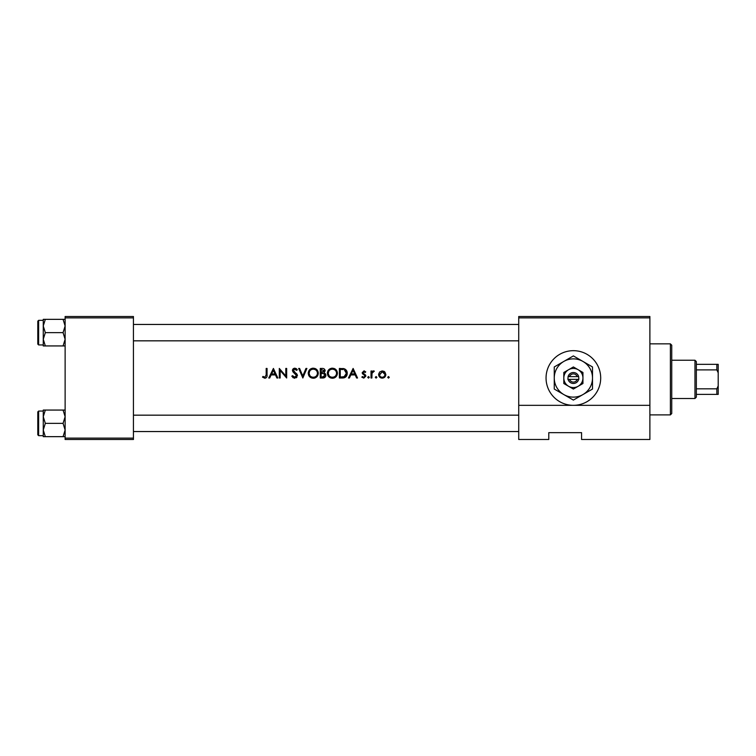 <?xml version="1.0" encoding="UTF-8"?>
<svg xmlns="http://www.w3.org/2000/svg" width="756" height="756" viewBox="0 0 756 756"><rect width="100%" height="100%" fill="white"/><g stroke="black" fill="none" stroke-linecap="round" stroke-linejoin="round"><path stroke-width="1.13" d="M573.379 350.671A27.329 27.329 0 0 0 546.049 378A27.329 27.329 0 0 0 573.379 405.329A27.329 27.329 0 0 0 600.699 378A27.329 27.329 0 0 0 573.379 350.671M273.417 368.437L268.758 378L269.694 378L271.149 374.938L275.486 374.938L276.904 378L277.83 378L273.417 368.437M291.816 376.157L294.717 378.246L297.448 375.656L293.281 370.383L294.689 369.174L296.55 370.402L297.325 369.807L294.783 368.191L292.421 370.421L292.959 371.876L296.598 375.647L294.717 377.263L292.619 375.666L291.816 376.157L293.196 377.811M313.211 368.191C310.149 368.503 308.495 370.194 308.24 373.256C308.524 376.308 310.206 377.972 313.286 378.246C316.358 377.962 318.03 376.28 318.295 373.218C318.03 370.128 316.339 368.455 313.211 368.191M332.338 368.191C329.276 368.503 327.622 370.194 327.367 373.256C327.65 376.308 329.332 377.972 332.413 378.246C335.484 377.962 337.157 376.28 337.422 373.218C337.157 370.128 335.466 368.455 332.338 368.191M353.118 368.437L348.459 378L349.395 378L350.85 374.938L355.188 374.938L356.596 378L357.531 378L353.118 368.437M368.503 376.526L367.709 377.329L368.503 378.123L369.306 377.329L368.503 376.526L369.306 377.329L368.503 378.123L367.709 377.329L368.503 376.526L369.306 377.329L368.503 378.123L367.709 377.329L368.503 376.526M376.11 376.526L375.307 377.329L376.11 378.123L376.904 377.329L376.11 376.526L376.904 377.329L376.11 378.123L375.307 377.329L376.11 376.526L376.904 377.329L376.11 378.123L376.904 377.329L376.11 376.526L375.307 377.329M388.49 378.123L389.293 377.329L388.49 376.526L387.696 377.329L388.49 378.123L389.293 377.329L388.49 376.526L389.293 377.329L388.49 378.123L387.696 377.329L388.49 376.526L389.293 377.329L388.49 378.123L387.696 377.329M382.243 370.884L379.578 372.046L378.624 374.522C378.822 376.734 380.032 377.934 382.243 378.123C384.445 377.934 385.654 376.734 385.853 374.522L384.899 372.037L382.243 370.884M371.016 371.007L371.016 378L371.876 378L372.028 373.256L374.333 371.13L373.587 370.884L371.876 372.037L371.876 371.007L371.016 371.007M365.743 371.886L363.957 370.884L362.19 372.717L365.016 376.138L363.778 377.263L362.389 376.526L361.822 377.178L363.825 378.123L365.866 376.101L363.05 372.689L363.957 371.744L365.167 372.481L365.743 371.886M339.387 378L342.345 378C345.426 377.972 347.051 376.422 347.231 373.341C347.259 371.187 346.305 369.675 344.349 368.777L339.387 368.437L339.387 378M320.26 368.437L320.26 378L322.84 378C324.655 377.962 325.675 377.055 325.902 375.288L324.059 372.84L325.165 370.809C324.929 369.126 323.918 368.342 322.122 368.437L320.26 368.437M298.677 368.437L302.844 378L306.889 368.437L305.972 368.437L302.787 375.978L299.593 368.437L298.677 368.437M279.304 378L280.164 378L280.164 370.487L286.666 378L286.666 368.437L285.806 368.437L285.806 375.959L279.304 368.437L279.304 378M266.188 368.437L266.188 374.796L264.865 377.263L263.012 376.403L262.502 377.14L264.817 378.246C266.556 377.924 267.303 376.809 267.048 374.891L267.048 368.437L266.188 368.437M649.886 317.889L649.886 439.482L581.572 439.482L581.572 432.649L548.78 432.649L548.78 439.482L518.729 439.482L518.729 316.518L649.886 316.518L649.886 317.889L518.729 317.889M65.129 317.889L65.129 316.518L133.434 316.518L133.434 317.889L65.129 317.889L65.129 438.111L133.434 438.111L133.434 439.482L65.129 439.482L65.129 438.111M133.434 317.889L133.434 438.111M649.886 405.329L518.729 405.329M383.708 371.177L384.341 371.536M381.525 378.066L380.854 377.877M379.673 377.083L379.247 376.564M378.69 375.231L378.68 373.842M384.946 375.07L385.002 374.532C384.851 376.204 383.925 377.121 382.243 377.263C380.551 377.121 379.635 376.214 379.484 374.532L382.243 371.744L385.002 374.532L384.795 373.473L382.243 371.744L379.531 375.07M381.695 377.216L382.782 377.216M383.821 376.79L384.823 375.505M372.585 371.234L373.313 370.912M373.587 370.884L374.333 371.13M372.15 372.869L371.971 373.568M363.957 370.884L364.477 370.969M363.116 372.339L363.957 371.744L365.167 372.481L363.608 371.82M363.286 373.322L365.545 375.023L365.866 376.101M363.778 377.263L362.389 376.526L363.778 377.263L365.016 376.138L364.779 375.477L362.511 373.795L362.19 372.717L362.511 373.795M364.987 376.365L364.779 375.477M353.052 370.298L354.734 373.955L351.313 373.955L353.052 370.298M342.846 368.493L343.602 368.588M346.541 370.591L346.862 371.234M347.155 374.305L346.919 375.222M346.702 375.732L346.286 376.403M344.462 377.726L343.328 377.953M344.415 369.901L346.371 373.341L344.075 376.771L340.247 377.017L340.247 369.419L343.177 369.542M342.185 369.448L340.918 369.419M346.342 373.889L346.342 372.736M346.135 371.848L345.766 371.092M345.747 371.064L344.925 370.204M341.343 377.017L344.594 376.564M345.067 376.261L346.248 374.437M327.395 372.765L327.461 372.283M327.934 370.884L328.416 370.119M328.794 369.684L330.003 368.767M331.355 368.285L331.837 368.21M334.228 368.512L335.154 368.985M335.191 369.013L335.957 369.637M335.966 376.781L335.22 377.414M335.21 377.414L334.35 377.877M334.341 377.887L333.396 378.161M332.413 378.246L330.476 377.887M329.588 377.414L328.841 376.8M328.18 376.006L327.735 375.174M336.496 374.022L336.562 373.209C336.325 375.723 334.927 377.074 332.375 377.263C329.871 377.064 328.482 375.732 328.227 373.256C328.463 370.761 329.843 369.4 332.375 369.174C334.917 369.382 336.307 370.724 336.562 373.209C336.307 370.724 334.908 369.372 332.375 369.174L331.657 369.23M331.582 377.197L333.188 377.197M336.155 375.023L336.42 374.315M328.936 370.941L328.227 373.256L328.926 375.515M330.797 376.979L331.44 377.168M331.289 369.315L330.599 369.561M325.137 373.445L325.864 374.872M325.836 375.864L325.675 376.375M323.7 372.037L324.305 370.827L321.12 372.481L321.12 369.419L324.305 370.827L324.192 370.26M321.697 372.481L322.368 372.462M324.57 374.154L323.474 373.577L325.042 375.288L322.339 377.017L321.12 377.017L321.12 373.464L323.474 373.577L321.687 373.464M324.116 376.734L324.872 374.56M322.339 377.017L323.048 376.989M323.53 376.932L324.107 376.743M308.259 372.765L308.335 372.273M308.807 370.884L309.289 370.119M309.327 370.081L310.877 368.767M312.086 368.314L312.71 368.21M315.101 368.512L316.027 368.985M316.065 369.013L316.83 369.637M316.84 376.781L315.224 377.877M315.214 377.887L314.269 378.161M313.286 378.246L311.34 377.887M310.461 377.414L309.714 376.8M309.053 376.006L308.609 375.174M317.359 374.022L317.435 373.209C317.199 375.723 315.8 377.074 313.249 377.263C310.744 377.064 309.355 375.732 309.1 373.256C309.336 370.761 310.716 369.4 313.249 369.174C315.791 369.382 317.18 370.724 317.435 373.209C317.17 370.724 315.781 369.372 313.249 369.174L312.521 369.23M312.445 377.197L314.061 377.197M317.029 375.023L317.293 374.315M309.809 370.941L309.1 373.256L309.799 375.515M311.67 376.979L312.313 377.168M312.162 369.315L311.472 369.561M294.717 378.246L294.245 378.208M292.619 375.666L292.997 376.242M294.377 377.235L296.598 375.647L295.511 373.946M296.598 375.647L296.248 374.702M295.048 373.558L294.528 373.18M292.959 371.876L292.421 370.421M292.468 369.967L293.111 368.815M293.12 368.805L294.292 368.238M294.783 368.191L296.191 368.616M296.267 368.663L297.089 369.495M295.842 369.608L295.256 369.268M294.982 369.193L293.715 369.486M293.309 370.128L295.199 372.566M293.281 370.383L293.914 371.621M295.936 373.133L296.702 373.87M296.947 374.182L297.401 375.165M296.91 377.197L296.276 377.783M273.351 370.298L275.033 373.955L271.612 373.955L273.351 370.298M267 376.053L266.868 376.809M263.012 376.403L264.865 377.263L266.188 374.796M670.383 343.848L671.744 345.209L671.744 413.523L670.383 414.893L670.383 343.848L649.886 343.848M133.434 324.447L518.729 324.447M133.434 340.833L518.729 340.833M65.129 410.064L63.069 410.064L65.129 416.707L63.069 423.36L65.129 430.013L63.069 436.656L45.322 436.656L43.262 430.013L45.322 423.36L43.262 416.707L45.322 410.064L43.262 410.064L43.262 436.656L45.322 436.656M37.8 434.832L37.8 411.888L38.622 411.066L38.622 435.654L37.8 434.832M63.069 410.064L45.322 410.064M63.069 423.36L45.322 423.36M63.069 436.656L65.129 436.656M518.729 431.553L133.434 431.553M518.729 415.167L133.434 415.167M43.262 325.987L43.262 339.293L45.322 332.64L43.262 325.987L45.322 319.344L43.262 319.344L43.262 325.987M38.622 344.934L37.8 344.112L37.8 321.168L38.622 320.346L38.622 344.934L43.262 344.934M65.129 319.344L63.069 319.344L65.129 325.987L63.069 332.64L45.322 332.64M63.069 319.344L45.322 319.344M63.069 332.64L65.129 339.293L63.069 345.936L45.322 345.936L43.262 339.293L43.262 345.936L45.322 345.936M63.069 345.936L65.129 345.936M694.972 360.234L696.342 361.604L696.342 397.127L694.972 398.497L694.972 360.234L671.744 360.234M696.342 388.83L716.83 388.83L718.2 385.919L718.2 394.396L716.83 394.396L716.83 388.83M696.342 364.335L718.2 364.335L718.2 385.919M718.2 372.812L716.83 369.901L716.83 364.335M696.342 369.901L716.83 369.901M696.342 394.396L716.83 394.396M569.514 379.37L578.841 379.37L578.671 376.63A5.462 5.462 0 0 0 568.087 376.63L567.907 379.37L569.514 379.37A4.101 4.101 0 0 0 577.244 379.37M568.087 379.37A5.462 5.462 0 0 0 578.671 379.37M582.942 372.481L573.379 366.953L563.815 372.481L563.815 383.519L573.379 389.047L582.942 383.519L582.942 372.481M573.379 366.953L563.815 372.481L563.815 378A9.563 9.563 0 0 0 568.597 386.278L573.379 389.047L578.16 386.278A9.563 9.563 0 0 0 578.16 369.722A9.563 9.563 0 0 0 563.815 378M580.447 384.955L582.942 383.519M582.942 394.566A19.127 19.127 0 0 0 582.942 361.434A19.127 19.127 0 0 0 554.252 378A19.127 19.127 0 0 0 582.942 394.566L592.506 389.047L592.506 366.953L573.379 355.915L554.252 366.953L554.252 389.047L573.379 400.085L582.942 394.566M568.597 386.278A9.563 9.563 0 0 0 578.16 386.278M578.671 376.63L568.087 376.63M577.244 376.63A4.101 4.101 0 0 0 569.514 376.63M670.383 414.893L649.886 414.893M38.622 435.654L43.262 435.654M38.622 411.066L43.262 411.066M38.622 320.346L43.262 320.346M694.972 398.497L671.744 398.497"/></g></svg>

